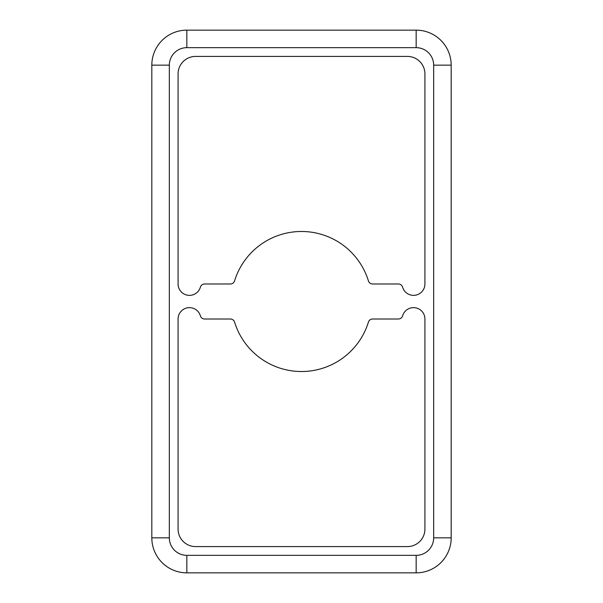 <?xml version="1.0" encoding="UTF-8"?>
<svg xmlns="http://www.w3.org/2000/svg" width="603" height="603" viewBox="0 0 603 603"><rect width="100%" height="100%" fill="white"/><g stroke="black" fill="none" stroke-linecap="round" stroke-linejoin="round"><path stroke-width="0.9" d="M151.82 161.446L151.82 170.204L151.82 161.446M151.82 301.5L151.82 292.749L151.82 301.5M151.82 441.554L151.82 432.796L151.82 441.554M301.5 371.523A70.023 70.023 0 0 1 234.575 322.092A4.379 4.379 0 0 0 230.391 319.01L204.598 319.01A4.379 4.379 0 0 1 200.392 315.844A11.382 11.382 0 0 0 178.081 319.01L178.081 529.087A17.51 17.51 0 0 0 195.583 546.589L407.417 546.589A17.51 17.51 0 0 0 424.919 529.087L424.919 319.01A11.382 11.382 0 0 0 402.608 315.844A4.379 4.379 0 0 1 398.402 319.01L372.609 319.01A4.379 4.379 0 0 0 368.425 322.092A70.023 70.023 0 0 1 301.5 371.523M189.455 295.372A11.382 11.382 0 0 0 200.392 287.156A4.379 4.379 0 0 1 204.598 283.99L230.391 283.99A4.379 4.379 0 0 0 234.575 280.908A70.023 70.023 0 0 1 368.425 280.908A4.379 4.379 0 0 0 372.609 283.99L398.402 283.99A4.379 4.379 0 0 1 402.608 287.156A11.382 11.382 0 0 0 424.919 283.99L424.919 73.913A17.51 17.51 0 0 0 407.417 56.411L195.583 56.411A17.51 17.51 0 0 0 178.081 73.913L178.081 283.99A11.382 11.382 0 0 0 189.455 295.372M416.168 572.85A35.012 35.012 0 0 0 451.18 537.838L451.18 65.162A35.012 35.012 0 0 0 416.168 30.15L186.832 30.15A35.012 35.012 0 0 0 151.82 65.162L151.82 537.838A35.012 35.012 0 0 0 186.832 572.85L416.168 572.85A35.012 35.012 0 0 0 451.18 537.838L451.18 65.162A35.012 35.012 0 0 0 416.168 30.15L186.832 30.15A35.012 35.012 0 0 0 151.82 65.162L151.82 537.838A35.012 35.012 0 0 0 186.832 572.85L416.168 572.85L416.168 555.34A17.51 17.51 0 0 0 433.67 537.838L433.67 65.162A17.51 17.51 0 0 0 416.168 47.66L186.832 47.66A17.51 17.51 0 0 0 169.33 65.162L169.33 537.838A17.51 17.51 0 0 0 186.832 555.34L416.168 555.34M433.67 537.838L451.18 537.838M186.832 555.34L186.832 572.85M169.33 537.838L151.82 537.838M169.33 65.162L151.82 65.162M186.832 47.66L186.832 30.15M416.168 47.66L416.168 30.15M433.67 65.162L451.18 65.162"/></g></svg>
